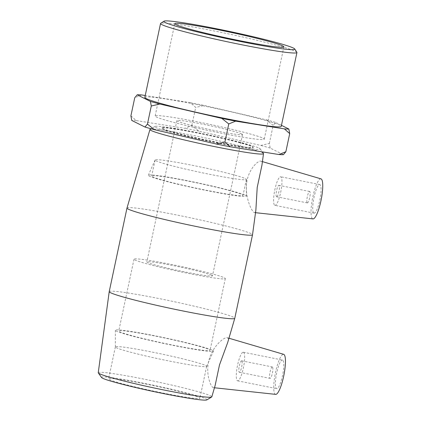 <?xml version="1.0" encoding="UTF-8"?>
<svg xmlns="http://www.w3.org/2000/svg" width="421" height="421" viewBox="0 0 421 421"><rect width="100%" height="100%" fill="white"/><g stroke="black" fill="none" stroke-linecap="round" stroke-linejoin="round"><path stroke-width="0.32" stroke-dasharray="2.1 1.58" d="M130.899 115.859L136.209 120.585L184.935 128.326L191.844 125.537L198.807 131.094L260.757 145.44L269.324 143.477L270.182 148.06L283.401 154.67M269.324 143.477L273.176 125.358L266.209 119.801L204.259 105.455L195.697 107.418L190.387 102.687L145.234 95.514M281.46 125.337L275.629 122.427L273.176 125.358M141.656 94.946L134.752 97.74M191.844 125.537L195.697 107.418M190.387 102.687A79.58 4.531 -168 0 1 204.259 105.455M266.209 119.801A79.58 4.531 -168 0 1 275.629 122.427M198.807 131.094A79.58 4.531 12 0 0 184.935 128.326M270.182 148.06A79.58 4.531 12 0 0 260.757 145.44M136.209 120.585A79.58 4.531 12 0 0 131.757 120.443M252.29 146.476A46.673 2.658 -168 0 1 253.231 147.261A46.673 2.658 -168 0 1 207.027 140.156A46.673 2.658 -168 0 1 161.927 127.852A46.673 2.658 -168 0 1 203.206 133.925A46.673 2.658 -168 0 1 252.29 146.476M98.251 372.722A58.045 3.305 -168 0 1 149.471 380.237A58.045 3.305 -168 0 1 210.637 395.872A58.045 3.305 -168 0 1 211.805 396.861M206.827 399.897A53.909 3.073 12 0 0 205.874 398.829A53.909 3.073 12 0 0 147.571 383.999A53.909 3.073 12 0 0 101.566 377.526M109.223 291.621A64.176 3.657 -168 0 1 165.979 299.973A64.176 3.657 -168 0 1 233.471 317.229A64.176 3.657 -168 0 1 234.771 318.308M227.703 342.473C228.482 339.858 228.414 338.305 227.493 337.821L227.277 337.737C224.314 336.689 212.731 346.151 209.037 359.734C205.301 373.001 210.5 386.489 213.058 387.536L213.442 387.652C214.136 387.725 214.71 386.962 215.163 385.362M198.944 397.45A46.673 2.658 -168 0 1 199.886 398.229A46.673 2.658 -168 0 1 153.681 391.13A46.673 2.658 -168 0 1 108.581 378.826A46.673 2.658 -168 0 1 149.86 384.894A46.673 2.658 -168 0 1 198.944 397.45M259.157 148.145A53.909 3.073 -168 0 1 260.189 148.845A53.909 3.073 -168 0 1 206.879 140.846A53.909 3.073 -168 0 1 154.928 126.468A53.909 3.073 -168 0 1 204.085 133.983A53.909 3.073 -168 0 1 259.157 148.145M263.435 153.439A58.045 3.305 12 0 0 262.325 152.686A58.045 3.305 12 0 0 203.022 137.435A58.045 3.305 12 0 0 150.092 129.347M126.989 208.048A64.176 3.657 -168 0 1 183.877 216.436A64.176 3.657 -168 0 1 251.232 233.671A64.176 3.657 -168 0 1 252.532 234.729M261.93 165.253C262.241 163.016 261.978 161.69 261.152 161.269L260.936 161.185C258.21 160.122 248.674 169.047 246.759 182.267C244.575 196.444 251.453 211.253 254.137 212.468L254.51 212.579C255.194 212.642 255.642 211.816 255.863 210.095M252.226 146.761A46.673 2.658 -168 0 1 253.174 147.545A46.673 2.658 -168 0 1 206.964 140.44A46.673 2.658 -168 0 1 161.864 128.137A46.673 2.658 -168 0 1 203.143 134.21A46.673 2.658 -168 0 1 252.226 146.761M144.829 97.419A69.723 3.973 -168 0 1 206.495 106.492A69.723 3.973 -168 0 1 279.818 125.242A69.723 3.973 -168 0 1 281.228 126.416M296.873 52.262A69.723 3.973 12 0 0 295.526 51.336A69.723 3.973 12 0 0 224.146 32.985A69.723 3.973 12 0 0 160.696 23.318M211.8 275.292A33.548 1.91 -168 0 1 212.479 275.855A33.548 1.91 -168 0 1 179.267 270.75A33.548 1.91 -168 0 1 146.85 261.909A33.548 1.91 -168 0 1 176.52 266.272A33.548 1.91 -168 0 1 211.8 275.292M241.833 133.999A33.548 1.91 -168 0 1 242.512 134.562A33.548 1.91 -168 0 1 209.3 129.458A33.548 1.91 -168 0 1 176.883 120.611A33.548 1.91 -168 0 1 206.553 124.974A33.548 1.91 -168 0 1 241.833 133.999M263.13 138.246A55.777 3.179 -168 0 1 264.256 139.183A55.777 3.179 -168 0 1 209.037 130.694A55.777 3.179 -168 0 1 155.138 115.991A55.777 3.179 -168 0 1 204.469 123.242A55.777 3.179 -168 0 1 263.13 138.246M272.419 366.97A5.836 1.247 -78.7 0 0 272.35 366.949A5.836 1.247 -78.7 0 0 269.982 372.422A5.836 1.247 -78.7 0 0 270.066 378.39A5.836 1.247 -78.7 0 0 272.398 373.08A5.836 1.247 -78.7 0 0 272.419 366.97M241.68 360.839A5.836 1.247 -78.7 0 0 241.612 360.813A5.836 1.247 -78.7 0 0 239.244 366.291A5.836 1.247 -78.7 0 0 239.328 372.259A5.836 1.247 -78.7 0 0 241.659 366.949A5.836 1.247 -78.7 0 0 241.68 360.839M243.496 352.293A14.588 3.121 101.3 0 1 243.449 367.565A14.588 3.121 101.3 0 1 237.612 380.837A14.588 3.121 101.3 0 1 237.407 365.923A14.588 3.121 101.3 0 1 243.322 352.23A14.588 3.121 101.3 0 1 243.496 352.293M282.617 360.097A14.588 3.121 -78.7 0 0 282.444 360.039A14.588 3.121 -78.7 0 0 276.529 373.732A14.588 3.121 -78.7 0 0 276.734 388.646A14.588 3.121 -78.7 0 0 282.57 375.369A14.588 3.121 -78.7 0 0 282.617 360.097M307.293 202.885A5.836 1.247 -78.7 0 0 307.367 202.911A5.836 1.247 -78.7 0 0 309.73 197.433A5.836 1.247 -78.7 0 0 309.645 191.466A5.836 1.247 -78.7 0 0 307.314 196.775A5.836 1.247 -78.7 0 0 307.293 202.885M276.555 196.754A5.836 1.247 101.3 0 1 276.576 190.645A5.836 1.247 101.3 0 1 278.907 185.335A5.836 1.247 101.3 0 1 278.991 191.297A5.836 1.247 101.3 0 1 276.629 196.775A5.836 1.247 101.3 0 1 276.555 196.754M274.739 205.301A14.588 3.121 -78.7 0 0 274.913 205.359A14.588 3.121 -78.7 0 0 280.828 191.666A14.588 3.121 -78.7 0 0 280.623 176.752A14.588 3.121 -78.7 0 0 274.792 190.029A14.588 3.121 -78.7 0 0 274.739 205.301M313.861 213.105A14.588 3.121 -78.7 0 0 314.034 213.163A14.588 3.121 -78.7 0 0 319.949 199.47A14.588 3.121 -78.7 0 0 319.744 184.556A14.588 3.121 -78.7 0 0 313.913 197.833A14.588 3.121 -78.7 0 0 313.861 213.105M320.965 178.857A20.418 4.373 -78.7 0 0 312.761 197.228A20.418 4.373 -78.7 0 0 312.65 218.799A20.418 4.373 -78.7 0 0 312.977 218.899M275.676 394.377A20.418 4.373 101.3 0 1 275.35 394.282A20.418 4.373 101.3 0 1 275.46 372.711A20.418 4.373 101.3 0 1 283.665 354.335M205.727 365.544A46.673 2.658 -168 0 1 206.669 366.328A46.673 2.658 -168 0 1 206.658 366.359A46.673 2.658 -168 0 1 160.464 359.224A46.673 2.658 -168 0 1 115.359 346.951A46.673 2.658 -168 0 1 115.359 346.92A46.673 2.658 -168 0 1 156.644 352.987A46.673 2.658 -168 0 1 205.727 365.544M212.442 350.251A50.146 2.858 -168 0 1 213.447 351.13A50.146 2.858 -168 0 1 163.811 343.462A50.146 2.858 -168 0 1 115.354 330.28A50.146 2.858 -168 0 1 159.412 336.705A50.146 2.858 -168 0 1 212.442 350.251M209.116 349.588A46.673 2.658 -168 0 1 210.058 350.372A46.673 2.658 -168 0 1 163.853 343.268A46.673 2.658 -168 0 1 118.754 330.964A46.673 2.658 -168 0 1 160.033 337.037A46.673 2.658 -168 0 1 209.116 349.588M224.377 277.802A46.673 2.658 -168 0 1 225.319 278.586A46.673 2.658 -168 0 1 179.114 271.482A46.673 2.658 -168 0 1 134.01 259.178A46.673 2.658 -168 0 1 175.289 265.251A46.673 2.658 -168 0 1 224.377 277.802M245.38 195.286A50.146 2.858 -168 0 1 246.401 196.091A50.146 2.858 -168 0 1 196.754 188.492A50.146 2.858 -168 0 1 148.308 175.241A50.146 2.858 -168 0 1 192.944 181.856A50.146 2.858 -168 0 1 245.38 195.286M245.448 178.667A46.673 2.658 -168 0 1 246.396 179.42A46.673 2.658 -168 0 1 246.39 179.451A46.673 2.658 -168 0 1 200.185 172.347A46.673 2.658 -168 0 1 155.086 160.043A46.673 2.658 -168 0 1 155.091 160.012A46.673 2.658 -168 0 1 196.639 166.169A46.673 2.658 -168 0 1 245.448 178.667M242.054 194.618A46.673 2.658 -168 0 1 243.001 195.402A46.673 2.658 -168 0 1 196.791 188.303A46.673 2.658 -168 0 1 151.692 175.994A46.673 2.658 -168 0 1 192.971 182.067A46.673 2.658 -168 0 1 242.054 194.618M154.928 126.468L151.06 128.768M260.189 148.845L262.341 151.886M161.927 127.852L161.864 128.137M253.231 147.261L253.174 147.545M176.883 120.611L146.85 261.909M242.512 134.562L212.479 275.855M174.757 23.692L155.138 115.991M283.875 46.884L264.256 139.183M239.328 372.259L270.066 378.39M241.612 360.813L272.35 366.949M237.612 380.837L276.734 388.646M243.322 352.23L282.444 360.039M309.645 191.466L278.907 185.335M307.367 202.911L276.629 196.775M319.744 184.556L280.623 176.752M314.034 213.163L274.913 205.359M228.945 338.226L227.282 337.737M214.463 387.767L213.442 387.657M262.425 161.622L260.936 161.185M255.515 212.689L254.51 212.584M115.359 346.92L108.581 378.826M206.669 366.328L199.886 398.229M206.658 366.359L213.447 351.13M115.359 346.951L115.354 330.28M134.01 259.178L118.754 330.964M225.319 278.586L210.058 350.372M155.091 160.012L148.308 175.241M246.396 179.42L246.401 196.091M155.086 160.043L151.692 175.994M246.39 179.451L243.001 195.402"/><path stroke-width="0.63" d="M221.799 118.38L228.766 123.937L224.914 142.056L216.347 144.019L154.402 129.673L147.434 124.116L144.977 127.047L131.757 120.443L130.899 115.859L134.752 97.74L137.204 94.804L150.429 101.414L151.286 105.997L159.848 104.034L221.799 118.38A79.58 4.531 -168 0 0 235.671 121.148L284.401 128.889L289.711 133.615L288.853 129.031L281.46 125.337M151.286 105.997L147.434 124.116M285.859 151.734L278.949 154.528A79.58 4.531 12 0 0 283.401 154.67L285.859 151.734L289.711 133.615M145.234 95.514L141.656 94.946A79.58 4.531 -168 0 0 137.204 94.804M228.766 123.937L235.671 121.148M278.949 154.528L230.224 146.787L224.914 142.056M288.853 129.031A79.58 4.531 -168 0 1 284.401 128.889M159.848 104.034A79.58 4.531 -168 0 1 150.429 101.414M144.977 127.047A79.58 4.531 12 0 0 154.402 129.673M216.347 144.019A79.58 4.531 12 0 0 230.224 146.787M234.765 318.323L227.703 342.473L219.483 364.949L215.163 385.362L211.805 396.861A58.045 3.305 -168 0 1 211.658 397.024A58.045 3.305 -168 0 1 154.344 388.015A58.045 3.305 -168 0 1 98.319 372.932A58.045 3.305 -168 0 1 98.251 372.722L109.218 291.637A64.176 3.657 -168 0 1 109.223 291.621L126.984 208.058A64.176 3.657 -168 0 1 126.989 208.048A64.176 3.657 -168 0 0 188.997 224.977A64.176 3.657 -168 0 0 252.532 234.744A64.176 3.657 -168 0 1 252.532 234.744L234.771 318.308A64.176 3.657 -168 0 1 234.765 318.323A64.176 3.657 -168 0 1 171.236 308.54A64.176 3.657 -168 0 1 109.218 291.637M98.319 372.932L101.566 377.526A53.909 3.073 12 0 0 153.597 391.53A53.909 3.073 12 0 0 206.827 399.897L211.658 397.024M151.06 128.768L150.092 129.347A58.045 3.305 12 0 0 149.95 129.51A58.045 3.305 12 0 0 206.032 144.824A58.045 3.305 12 0 0 263.504 153.644A58.045 3.305 12 0 0 263.435 153.439L262.341 151.886M252.532 234.729L255.868 210.095L257.205 187.487L261.93 165.253L263.504 153.644M296.937 52.509L281.228 126.416A69.723 3.973 -168 0 1 212.205 115.801A69.723 3.973 -168 0 1 144.829 97.419L160.538 23.513A69.723 3.973 12 0 0 227.914 41.895A69.723 3.973 12 0 0 296.937 52.509A69.723 3.973 12 0 0 296.873 52.262L294.726 48.968A66.934 3.815 -168 0 1 228.524 39.016A66.934 3.815 -168 0 1 163.995 21.182A66.934 3.815 -168 0 1 224.909 30.465A66.934 3.815 -168 0 1 293.437 48.078A66.934 3.815 -168 0 1 294.726 48.968M163.995 21.182L160.696 23.318A69.723 3.973 12 0 0 160.538 23.513M282.749 45.947A55.777 3.179 -168 0 1 283.875 46.884A55.777 3.179 -168 0 1 228.656 38.395A55.777 3.179 -168 0 1 174.757 23.692A55.777 3.179 -168 0 1 224.088 30.949A55.777 3.179 -168 0 1 282.749 45.947M255.515 212.689L312.977 218.899A20.418 4.373 -78.7 0 0 321.097 200.107A20.418 4.373 -78.7 0 0 321.128 178.92A20.418 4.373 -78.7 0 0 320.965 178.857L262.425 161.622M228.945 338.226L283.665 354.335A20.418 4.373 101.3 0 1 283.828 354.398A20.418 4.373 101.3 0 1 283.796 375.59A20.418 4.373 101.3 0 1 275.676 394.377L214.463 387.767M149.95 129.51L126.989 208.048"/></g></svg>
